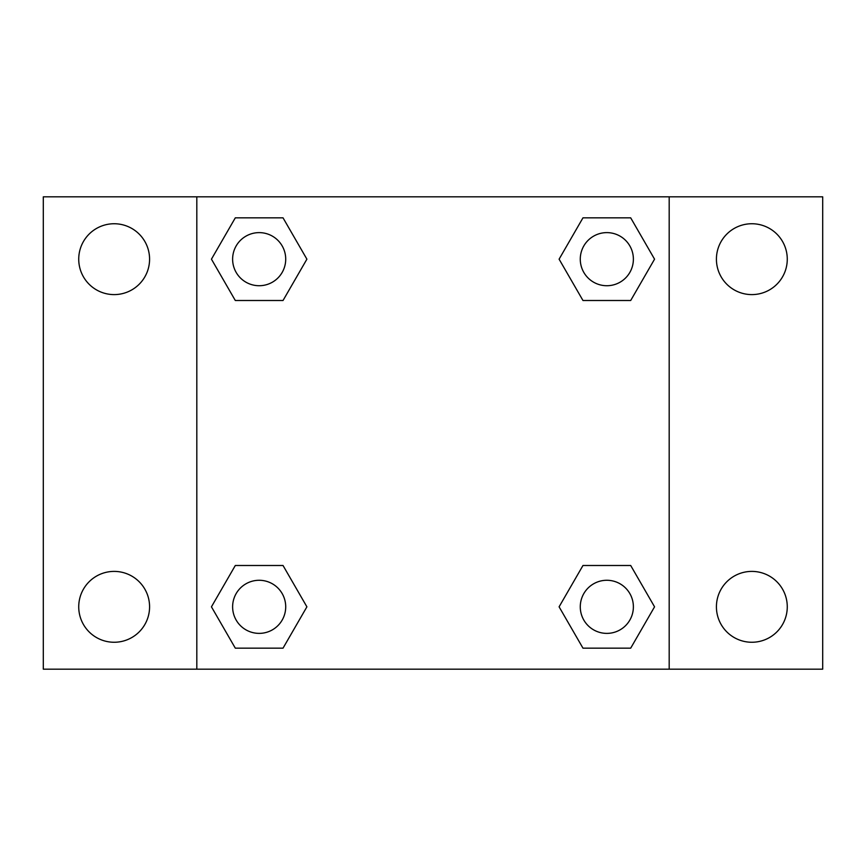 <?xml version="1.0" encoding="UTF-8"?>
<svg xmlns="http://www.w3.org/2000/svg" width="866" height="866" viewBox="0 0 866 866"><rect width="100%" height="100%" fill="white"/><g stroke="black" fill="none" stroke-linecap="round" stroke-linejoin="round"><path stroke-width="1.3" d="M43.3 196.82L822.7 196.82L822.7 669.18L43.3 669.18L43.3 196.82M751.85 223.742A35.43 35.43 0 0 1 787.27 259.172A35.43 35.43 0 0 1 751.85 294.602A35.43 35.43 0 0 1 716.42 259.172A35.43 35.43 0 0 1 751.85 223.742M751.85 571.398A35.43 35.43 0 0 1 787.27 606.828A35.43 35.43 0 0 1 751.85 642.258A35.43 35.43 0 0 1 716.42 606.828A35.43 35.43 0 0 1 751.85 571.398M114.15 571.398A35.43 35.43 0 0 1 149.58 606.828A35.43 35.43 0 0 1 114.15 642.258A35.43 35.43 0 0 1 78.73 606.828A35.43 35.43 0 0 1 114.15 571.398M114.15 223.742A35.43 35.43 0 0 1 149.58 259.172A35.43 35.43 0 0 1 114.15 294.602A35.43 35.43 0 0 1 78.73 259.172A35.43 35.43 0 0 1 114.15 223.742M235.303 565.498L283.03 565.498L306.9 606.828L283.03 648.158L235.303 648.158L211.445 606.828L235.303 565.498L283.03 565.498L235.303 565.498M582.97 217.842L630.697 217.842L654.555 259.172L630.697 300.502L582.97 300.502L559.1 259.172L582.97 217.842L630.697 217.842L582.97 217.842M196.82 669.18L196.82 196.82M669.18 196.82L669.18 669.18M235.303 217.842L283.03 217.842L306.9 259.172L283.03 300.502L235.303 300.502L211.445 259.172L235.303 217.842L283.03 217.842L235.303 217.842M582.97 565.498L630.697 565.498L654.555 606.828L630.697 648.158L582.97 648.158L559.1 606.828L582.97 565.498L630.697 565.498L582.97 565.498M630.697 648.158L582.97 648.158L630.697 648.158M633.382 606.828A26.543 26.543 0 0 0 593.556 583.836A26.543 26.543 0 0 0 593.556 629.82A26.543 26.543 0 0 0 633.382 606.828M283.03 648.158L235.303 648.158L283.03 648.158M285.715 606.828A26.543 26.543 0 0 0 245.901 583.836A26.543 26.543 0 0 0 245.901 629.82A26.543 26.543 0 0 0 285.715 606.828M630.697 300.502L582.97 300.502L630.697 300.502M633.382 259.172A26.543 26.543 0 0 0 593.556 236.18A26.543 26.543 0 0 0 593.556 282.164A26.543 26.543 0 0 0 633.382 259.172M283.03 300.502L235.303 300.502L283.03 300.502M285.715 259.172A26.543 26.543 0 0 0 245.901 236.18A26.543 26.543 0 0 0 245.901 282.164A26.543 26.543 0 0 0 285.715 259.172"/></g></svg>
